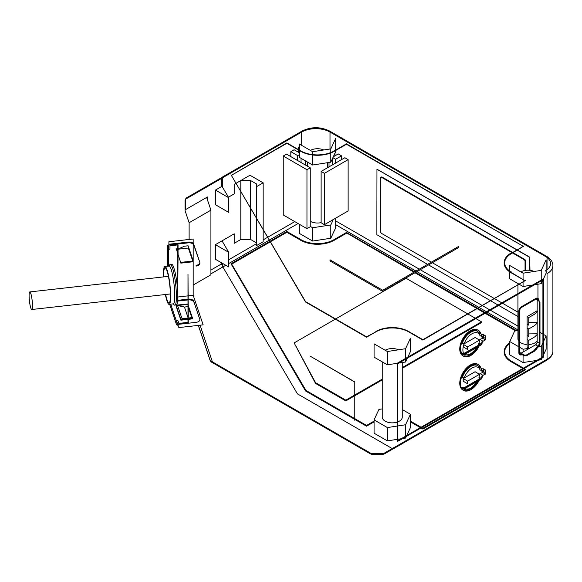 <?xml version="1.0" encoding="UTF-8"?>
<svg xmlns="http://www.w3.org/2000/svg" width="582" height="582" viewBox="0 0 582 582"><rect width="100%" height="100%" fill="white"/><g stroke="black" fill="none" stroke-linecap="round" stroke-linejoin="round"><path stroke-width="0.87" d="M461.497 352.954A13.742 7.93 120 0 0 463.272 354.729L464.094 355.202L472.075 354.343L479.117 346.108A14.906 8.606 120 0 1 463.243 356.053A14.906 8.606 120 0 1 463.534 338.811A14.906 8.606 120 0 1 478.324 330.343A14.906 8.606 120 0 1 481.008 333.995M467.601 355.122A13.742 7.93 120 0 0 476.52 347.607M461.664 342.776A13.742 7.93 120 0 0 461.664 353.048A13.742 7.93 120 0 0 463.447 354.831M468.037 355.144A13.742 7.93 120 0 0 476.869 347.403M477.851 345.599A13.721 7.922 120 0 0 478.928 343.082L478.942 343.074A13.742 7.93 120 0 0 479.881 339.299L482.18 340.63L482.165 341.78L482.58 341.263L481.794 344.544M467.979 355.144A13.721 7.922 120 0 0 476.847 347.418M518.875 346.821L509.752 341.554L509.752 354.867L523.065 362.55L536.822 360.418M538.437 360.171L541.245 359.734L541.995 358.119M542.446 357.137L542.919 356.126M543.508 354.853L546.112 349.244L546.112 335.93L543.508 341.539M402.759 438.501L405.567 438.071L406.316 436.449M406.745 435.518L410.434 427.574L410.434 414.268L405.567 424.758L397.855 425.951M387.386 440.88L387.386 427.574L374.073 419.891L374.073 433.197L387.386 440.88L397.193 439.366M397.855 439.264L401.144 438.755M299.315 224.245L299.315 233.375L312.629 241.057L330.809 238.242L335.683 227.744L335.683 218.163M410.434 421.87L420.408 427.632M421.004 427.974L422.881 429.058L525.626 369.737L422.881 428.672L421.332 427.785M509.752 343.649A23.287 13.444 0 0 0 504.696 351.172M305.535 390.966L231.01 263.762L305.535 390.966L354.249 419.091M354.416 419.186L366.565 426.206L374.073 421.87M405.567 438.071L405.567 436.886M405.567 436.202L405.567 424.758M374.073 419.891L378.947 409.393L382.243 408.884M397.193 426.053L387.386 427.574M402.271 409.546L410.434 414.268M382.243 361.858L382.243 417.076A10.01 5.784 0 0 0 385.175 421.164A10.01 5.784 0 0 0 397.193 422.103M397.855 421.87A10.01 5.784 0 0 0 402.271 417.083L402.271 362.528M393.112 448.853A2.328 1.346 -120 0 0 393.417 448.751A2.328 1.346 -120 0 0 393.898 447.689L393.868 447.711M398.481 349.804A10.01 5.784 0 0 0 385.175 350.248M509.752 343.271A23.287 13.444 0 0 0 504.645 351.673A23.287 13.444 0 0 0 511.469 361.182L523.487 368.122M524.084 368.464L525.626 369.352M422.881 429.058L422.881 428.672M270.048 241.224L286.875 231.512L301.032 239.682A23.287 13.444 0 0 0 333.966 239.682L346.479 232.458L414.646 271.816M415.635 272.391L477.546 308.133M477.873 308.322L485.119 312.505M485.781 312.883L516.7 330.736M231.01 263.762L269.888 241.319M366.565 426.206L354.416 418.807M354.249 418.713L305.535 390.587M374.073 421.492L366.565 425.82M420.742 427.443L410.434 421.492M541.245 359.734L541.245 358.556M541.245 357.865L541.245 346.428L538.466 346.857M542.919 342.82L541.245 346.428M529.62 348.225L523.065 349.236L519.537 347.207M509.752 341.554L514.626 331.056L517.922 330.547M539.98 332.387L542.919 334.083M543.508 334.424L546.112 335.93M517.922 294.332L517.922 338.746A10.01 5.784 0 0 0 518.875 341.212M519.537 341.889A10.01 5.784 0 0 0 520.854 342.834A10.01 5.784 0 0 0 527.11 344.508M528.754 344.508A10.01 5.784 0 0 0 537.157 340.994M534.16 271.467A10.01 5.784 0 0 0 520.854 271.91M384.702 452.92L393.868 447.631A2.328 1.346 60 0 1 393.388 448.7L384.222 453.989A2.328 1.346 60 0 0 384.702 452.92A2.328 1.346 180 0 1 383.058 453.32L371.811 453.32A2.328 1.346 180 0 1 370.167 452.92A2.328 1.346 120 0 0 370.647 453.989L211.237 361.953L210.197 360.68L198.317 325.396M222.331 263.268L222.848 266.956L297.409 393.847L392.21 448.577M546.476 360.382A2.328 1.346 -120 0 0 547.036 359.276L547.036 273.715A2.328 1.346 -120 0 0 545.385 270.863A17.7 10.214 -0 0 0 545.385 256.415L328.364 131.117A17.7 10.214 0 0 0 303.338 131.117L222.833 177.597L222.12 177.299M387.386 351.521L387.386 364.827L374.073 357.144L374.073 343.838L387.386 351.521L405.567 348.705L410.434 338.215L410.434 351.521L407.837 357.13M299.315 150.091L299.315 144.009L312.629 151.691L330.809 148.883L335.683 138.385L335.683 150.091M509.752 271.088L509.752 265.501L523.065 273.184L541.245 270.375L546.112 259.878L546.112 270.419M504.645 263.071L504.645 262.693A23.287 13.444 0 0 1 511.469 253.185L523.982 245.96L511.469 253.563A23.287 13.444 0 0 0 504.696 262.191A23.287 13.444 0 0 0 509.388 271.205M504.645 262.693A23.287 13.444 0 0 0 511.469 272.194L511.469 271.932M375.79 331.514A23.287 13.444 0 0 1 408.717 331.514L422.881 339.692L525.626 280.371L422.881 340.07L408.717 331.9A23.287 13.444 0 0 0 375.79 331.9L366.565 337.218L305.535 301.985L231.01 174.782L305.535 301.6L366.565 336.84L375.79 331.9M422.881 339.692L422.881 340.07M366.565 336.84L366.565 337.218M305.535 301.6L305.535 301.985M509.752 271.896L509.752 278.814L519.042 284.176M312.629 151.691L312.629 154.616M312.629 155.001L312.629 165.004L330.809 162.189L335.683 151.691L335.683 150.476M299.315 150.476L299.315 157.322L312.629 165.004M546.112 271.481L546.112 273.184L543.333 279.185M323.723 149.974A10.01 5.784 0 0 0 310.417 150.418M330.809 148.883L330.809 152.557M330.809 152.935L330.809 162.189M270.215 241.508L286.875 231.891L300.705 239.879A23.753 13.713 0 0 0 334.294 239.879L346.479 232.844L414.319 272.005M415.308 272.58L477.218 308.322M477.546 308.511L484.791 312.694M485.453 313.072L516.183 330.816M354.249 418.334L305.943 390.442L231.549 263.835L270.048 241.603M374.073 421.106L366.565 425.442L354.416 418.429M523.749 368.653L524.971 369.352L422.881 428.294L421.659 427.588M421.07 427.246L410.434 421.106M509.752 342.849A23.753 13.713 0 0 0 504.23 350.771A23.753 13.713 0 0 0 511.142 361.371L523.16 368.311M523.065 362.55L523.065 355.158M523.065 352.015L523.065 349.236M511.142 253.374A23.753 13.713 0 0 0 504.179 263.071A23.753 13.713 0 0 0 511.142 272.769L524.971 280.75L511.142 272.383A23.753 13.713 0 0 1 504.23 261.791A23.753 13.713 0 0 1 511.142 252.995L511.142 253.374M231.549 175.233L286.875 143.288L300.705 151.276A23.753 13.713 0 0 0 334.294 151.276L346.479 144.241L523.32 246.339L346.479 143.856L334.294 150.891A23.753 13.713 0 0 1 300.705 150.891L286.875 142.91L231.549 175.233M541.245 270.375L541.245 280.102M541.245 280.866L541.245 283.681L534.574 284.714M532.77 284.991L523.065 286.497L519.37 284.365M523.065 273.184L523.065 279.273M523.065 279.651L523.065 281.855M523.065 282.234L523.065 286.497M397.957 440.589A0.931 0.538 120 0 0 398.015 440.559L542.257 357.283A0.931 0.538 120 0 0 542.919 356.14L542.919 280.088L541.245 283.681M310.257 226.376L312.629 227.744L330.809 224.936L333.319 219.523M312.629 241.057L312.629 227.744M330.809 238.242L330.809 224.936M405.567 348.705L405.567 358.439M405.567 359.196L405.567 362.019L398.896 363.052M397.193 363.313L387.386 364.827M407.349 358.163L405.567 362.019M310.417 221.335A10.01 5.784 0 0 0 321.118 222.637M334.956 153.262L334.956 155.838M321.118 171.428L344.835 157.737L348.123 159.643L348.123 210.975L324.414 224.667L324.414 173.327L321.118 171.428L321.118 222.761L324.414 224.667M333.319 156.784L338.244 153.939L341.539 155.838L341.539 159.643M517.478 250.093L529.664 257.128L529.991 270.339M377.056 169.246L517.151 249.904M516.983 249.998L376.969 169.26L376.86 234.692L427.574 264.352M428.563 264.926L490.473 300.668M490.801 300.858L498.047 305.041M498.709 305.419L517.922 316.513M529.831 270.324L529.496 257.222L517.311 250.187M525.546 270.383L525.546 261.027A1.397 0.808 -120 0 0 524.557 259.317L513.033 252.661M512.706 252.472L382.127 177.081A1.397 0.808 60 0 0 381.385 177.044M512.211 252.755L381.632 177.372A1.397 0.808 60 0 0 380.934 177.299A1.397 0.808 60 0 0 380.643 177.939L380.643 231.745A1.397 0.808 -120 0 0 381.632 233.462L431.357 262.169M432.346 262.737L494.264 298.486M494.591 298.675L501.837 302.858M502.492 303.237L517.922 312.141M525.051 270.463L525.051 261.311A1.397 0.808 -120 0 0 524.062 259.601L512.538 252.944M346.479 144.241L346.479 143.856M286.875 143.288L286.875 142.91M382.701 290.258L458.449 246.528L458.449 247.67L382.701 291.4L382.701 290.258L330.016 259.841L330.016 260.976L382.701 291.4M200.07 325.2L212.386 361.793M515.667 330.896L485.119 313.269M484.464 312.883L477.218 308.7M476.891 308.511L414.973 272.769M413.991 272.194L346.479 232.844M370.167 452.92L210.757 360.891A2.328 1.346 120 0 0 211.164 361.902M354.416 381.69L309.959 356.024L354.249 381.785L354.249 420.197L354.249 381.785M346.479 233.222L334.294 240.257A23.753 13.713 0 0 1 300.705 240.257L286.875 232.269L270.383 241.792M270.215 241.886L231.716 264.119M504.179 351.673L504.179 352.052A23.753 13.713 0 0 0 511.142 361.749L511.142 361.371M524.644 369.548L523.422 368.843M522.832 368.501L511.142 361.749M354.249 396.051L345.817 400.918L315.524 383.422L294.448 343.496L315.524 382.665L345.817 400.154L354.249 395.287M402.271 367.569L481.503 321.824L481.503 322.581L402.271 368.326M382.243 379.886L354.416 395.956M481.503 321.824L475.901 318.587M475.239 318.209L467.993 314.025M467.666 313.836L406.083 278.283L335.61 318.972M222.331 265.676A2.328 1.346 60 0 1 221.698 263.813L221.698 262.897M228.762 266.978L215.442 259.288L215.442 244.651L228.762 252.333L228.762 266.978M315.524 383.422L315.524 382.665M345.817 400.918L345.817 400.154M335.283 319.162L294.448 342.74M286.875 232.269L286.875 231.891M222.186 177.263L186.189 198.04L185.025 200.055A2.328 1.346 0 0 0 185.069 200.317A2.328 1.87 -18.6 0 1 187.353 198.156L222.848 177.67L222.331 177.197A2.328 1.346 -120 0 0 222.2 177.255M222.331 177.961L222.331 186.837L221.698 186.466L221.698 178.332L185.709 199.109A2.328 1.346 0 0 0 185.345 199.379M221.698 186.466L215.442 190.081L228.762 197.771L222.331 186.837M215.442 190.081L215.442 204.719L228.762 212.408L228.762 197.771M193.18 285.027L210.917 274.791L210.917 210.146L206.879 198.142A2.328 1.346 0 0 1 206.836 197.887L206.836 197.887A2.328 1.346 0 0 1 207.519 196.934L185.709 209.527A2.328 1.346 0 0 0 185.069 210.218M189.114 239.471L189.114 222.739L210.917 210.146M189.114 222.739L185.069 210.735L185.069 200.317M185.025 200.055L185.025 210.48A2.328 1.346 0 0 0 185.069 210.735M354.416 395.193L382.243 379.129M215.442 244.651L234.211 233.811L234.211 243.32L240.803 239.515L240.803 191.82M240.803 191.442L240.803 180.573L236.03 183.323M235.863 183.425L234.211 184.378L234.211 193.879L228.435 197.218M193.18 244.149L193.18 295.292L203.133 324.851L178.856 327.579L177.794 324.414L196.083 322.355A4.656 2.692 0 0 0 199.852 319.722A4.656 2.692 0 0 0 199.764 319.205L193.719 301.258L199.764 319.205M168.904 244.687L168.904 241.734L193.18 239.013L193.18 243.385M188.001 322.37L188.001 274.457L188.27 323.163L179.125 324.189A1.397 0.808 0 0 1 177.488 323.548L176.419 320.384L177.794 320.231L178.856 323.396L188.001 322.37L188.27 323.163M169.74 304.335L176.419 324.181A1.397 1.12 161.4 0 0 177.794 325.171L178.041 325.142M188.001 299.919L177.583 301.09M188.27 299.89A4.656 2.692 180 0 1 193.719 302.022M192.315 317.576L188.27 305.557M188.001 319.373L180.857 320.173L176.055 305.921L176.055 305.157L188.001 304.008M188.27 318.034L192.562 317.546L192.744 318.078L192.744 318.834L188.27 319.336M188.001 318.609L180.857 319.409L180.857 320.173M180.857 319.409L176.055 305.157M188.001 317.561L184.465 307.041L177.605 305.528L182.05 318.732L188.001 318.063M188.27 307.078L191.82 317.634M199.764 262.169L193.719 244.978A4.656 2.692 0 0 0 188.262 242.854L169.973 244.906L169.973 249.089L168.598 249.242L168.598 245.437A1.397 1.12 -18.6 0 1 169.973 244.142L188.262 242.09A4.656 2.692 0 0 1 193.719 244.214L199.764 262.169A4.656 2.692 180 0 1 199.844 262.635A4.656 2.692 180 0 1 196.083 265.319L196.083 266.076A4.656 2.692 180 0 0 199.852 263.42L199.852 262.678M167.536 266.156L167.536 246.077A1.397 0.808 180 0 1 167.507 245.931A1.397 0.808 180 0 1 168.642 245.131M178.048 249.052L178.048 244.891L169.973 245.8M177.786 244.92L177.786 249.176M177.786 249.234L177.786 253.25M177.786 254.014L177.685 292.026M178.048 249.205L178.048 254.043M178.048 254.8L177.786 292.019M193.18 295.292L188.27 295.845M188.001 295.874L177.786 297.016M173.509 303.95A20.494 3.194 -96.4 0 0 176.39 294.186A20.494 3.194 -96.4 0 0 172.512 268.076A20.494 3.194 -96.4 0 0 169.238 265.93M165.39 294.514A19.097 2.975 -96.4 0 0 167.027 301.018A19.097 2.975 -96.4 0 0 169.151 304.401A19.097 2.975 -96.4 0 0 170.497 290.949A19.097 2.975 -96.4 0 0 167.027 269.837A19.097 2.975 -96.4 0 0 164.895 266.454A19.097 2.975 -96.4 0 0 163.418 276.93M188.27 299.133A4.656 2.692 180 0 1 193.719 301.258M192.744 318.078L188.27 318.58M165.637 294.485A17.7 2.757 -96.4 0 0 167.027 299.875A17.7 2.757 -96.4 0 0 169.093 302.996A17.7 2.757 -96.4 0 0 170.22 290.251A17.7 2.757 -96.4 0 0 167.027 270.979A17.7 2.757 -96.4 0 0 165.157 267.844A17.7 2.757 -96.4 0 0 163.666 276.901M177.605 305.528L188.001 304.364M184.465 307.041L188.001 306.649M177.648 300.319L187.979 299.163M175.429 304.619A20.494 3.194 -96.4 0 0 177.714 292.659A20.494 3.194 -96.4 0 0 173.88 267.924A20.494 3.194 -96.4 0 0 170.963 264.854M32.476 305.732A8.846 1.375 83.6 0 1 31.799 309.508A8.846 1.375 83.6 0 1 30.031 304.932A8.846 1.375 83.6 0 1 29.1 295.7A8.846 1.375 83.6 0 1 29.813 291.924A8.846 1.375 83.6 0 1 31.566 296.609A8.846 1.375 83.6 0 1 32.476 305.732M222.011 240.853L228.762 252.333M188.117 247.314L192.562 260.51L192.562 258.99L188.117 245.793L188.117 248.07L177.605 249.249L184.465 246.201L188.117 245.793M180.857 262.373L192.744 261.034L192.744 261.798L180.857 263.129L176.055 248.121L180.857 263.129M298.399 149.559L298.399 147.282L299.315 146.751M298.399 152.222L298.399 149.945M234.211 243.32L234.182 233.826M228.42 197.189L234.182 193.864L234.182 184.356L235.848 183.395M236.016 183.301L249.991 175.233L263.159 182.835L263.159 229.497M290.825 156.594L290.825 151.655L294.114 149.756L299.315 152.753M306.961 228.661L283.252 214.969L283.252 156.027L286.54 154.128L310.257 167.812L306.961 169.718L306.961 228.661L310.257 226.754L310.257 167.812M397.855 363.648L397.855 441.607L397.193 441.221L397.193 363.27L397.855 363.648L543.741 279.418L543.086 279.04L397.193 363.27M341.539 155.838L335.61 159.257L332.897 157.693M332.315 158.937L332.315 164.961M335.61 163.062L335.61 159.257M329.026 166.867L329.026 162.465M348.123 159.643L324.414 173.327M256.575 242.92L250.682 239.515L240.803 239.515M263.159 229.875L263.159 241.777L256.575 245.582L256.575 218.665M240.803 180.573L250.682 180.573L256.575 183.977L256.575 186.64L263.159 182.835M301.032 162.494L301.032 158.311M299.315 154.732L297.737 155.649L297.737 160.588M290.825 151.655L297.737 155.649M298.399 147.282L299.315 147.813M305.317 160.778L305.317 164.961M283.252 156.027L306.961 169.718M397.855 440.465L397.95 440.523A0.931 0.538 120 0 0 398.146 440.945A0.931 0.538 120 0 0 398.612 440.901L542.853 357.624A0.931 0.538 120 0 0 543.508 356.482L543.508 280.429L542.919 280.088A0.931 0.538 120 0 0 542.911 280.015M543.508 280.429A0.931 0.538 120 0 0 543.319 280A0.931 0.538 120 0 0 542.853 280.051L542.751 279.993M256.575 218.286L256.575 186.64M479.881 339.299L482.711 338.346A0.931 0.538 120 0 0 483.366 337.269A17.7 10.221 120 0 0 483.373 334.926M483.206 334.519A0.931 0.538 120 0 0 482.711 334.548L485.337 336.149A16.769 9.683 120 0 1 485.337 339.946L482.165 341.78A12.338 7.122 120 0 1 481.612 344.195L465.585 353.449L464.785 354.38L462.326 353.427A13.742 7.93 120 0 0 463.985 355.144M537.855 298.479A3.492 2.015 120 0 1 538.306 299.861L538.903 300.203A3.492 2.015 120 0 0 538.285 298.675A3.492 2.015 120 0 0 536.429 298.777L521.938 307.143A3.492 2.015 120 0 0 519.471 311.421L519.471 353.252A3.492 2.015 120 0 0 520.082 354.78A3.492 2.015 120 0 0 521.938 354.678L521.348 354.336A3.492 2.015 120 0 1 519.922 354.634M485.635 373.6L482.165 376.001A12.338 7.122 120 0 1 481.612 378.416L478.942 377.296A13.742 7.93 120 0 0 479.881 373.52L482.711 372.575A0.931 0.538 120 0 0 483.366 371.498A17.7 10.221 120 0 0 483.373 369.148M481.008 368.224A14.906 8.606 120 0 0 478.324 364.572A14.906 8.606 120 0 0 463.534 373.033A14.906 8.606 120 0 0 463.243 390.275A14.906 8.606 120 0 0 479.139 380.315M483.206 368.741A0.931 0.538 120 0 0 482.711 368.77L485.337 370.37A16.769 9.683 120 0 1 485.337 374.175M485.337 339.946L485.635 339.379M485.446 338.52L485.41 338.448A17.7 10.221 120 0 0 485.446 337.611M485.446 372.749L485.41 372.676A17.7 10.221 120 0 0 485.446 371.833M482.18 336.825L482.165 337.975A12.338 7.122 120 0 0 481.612 336.207L481.249 334.133L479.794 333.297M463.221 346.777L467.666 349.578L467.666 346.916L479.524 340.077L475.079 337.509L463.803 344.013M467.666 346.916L463.781 344.675M479.881 373.52L482.18 374.852L482.165 376.001L482.58 375.485L481.794 378.766M482.18 371.054L482.165 372.204A12.338 7.122 120 0 0 481.612 370.428L481.249 368.362L479.764 367.504M467.666 381.145L479.524 374.299L475.079 371.731L463.221 378.576L463.221 381.239L467.666 383.807L467.666 381.145L463.221 378.576M479.604 368.537A13.742 7.93 120 0 1 479.881 369.723L481.78 370.814M479.604 334.315A13.742 7.93 120 0 1 479.881 335.494L481.78 336.592M477.276 331.093A13.742 7.93 120 0 0 464.916 336.702M481.612 344.195L479.597 343.453L479.459 344.675L479.939 344.173M479.917 333.493L479.597 333.188L479.459 334.41A12.338 7.122 120 0 0 464.443 343.082L462.326 343.162L463.97 344.108A13.742 7.93 120 0 0 463.97 354.38L465.585 353.449M465.185 354.147A12.338 7.122 120 0 0 478.717 346.341M479.459 344.675L463.585 353.623M461.679 376.991L464.458 377.296A12.324 7.115 120 0 1 479.444 368.639L479.583 367.417M477.269 365.329A13.721 7.922 120 0 0 463.832 372.538M461.664 387.27L464.312 388.703L465.585 387.67L463.97 388.601M478.928 377.303L479.583 377.689L479.444 378.904L479.917 378.431M479.102 380.337L472.067 388.558L464.101 389.409L463.447 389.031A13.721 7.922 120 0 1 461.679 387.263L464.458 387.561L479.444 378.904M468.037 389.351A13.721 7.922 120 0 0 476.847 381.639M465.2 388.361A12.324 7.115 120 0 0 478.695 380.57M480.412 333.653A14.906 8.606 120 0 0 478.171 330.292M478.346 330.358L477.757 330.016A14.906 8.606 120 0 0 462.923 338.506A14.906 8.606 120 0 0 462.712 355.748A14.906 8.606 120 0 0 469.252 355.638M480.412 367.882A14.906 8.606 120 0 0 478.295 364.601M477.749 364.237A14.906 8.606 120 0 0 462.923 372.727A14.906 8.606 120 0 0 462.712 389.969A14.906 8.606 120 0 0 469.347 389.824M538.175 298.602L537.586 298.26A3.492 2.015 120 0 0 535.84 298.435L521.348 306.801A3.492 2.015 120 0 0 518.875 311.079L518.875 352.91A3.492 2.015 120 0 0 519.602 354.503L520.192 354.853M521.37 307.543L535.84 299.199A2.561 1.477 -60 0 1 537.121 299.068A2.561 1.477 -60 0 1 537.535 299.577M520.715 353.805A2.561 1.477 -60 0 1 520.068 353.703A2.561 1.477 -60 0 1 519.537 352.525L519.537 310.73M536.451 298.77A2.561 1.477 -60 0 1 536.699 298.835A2.561 1.477 -60 0 1 537.208 299.388M520.388 353.616A2.561 1.477 -60 0 1 519.915 353.587M536.75 299.126A2.328 1.346 120 0 0 536.371 298.981M521.021 353.194L535.505 344.828A2.328 1.346 120 0 0 537.157 341.976L537.157 334.643M537.157 333.988L537.157 323.236M537.157 322.581L537.157 311.828M537.157 311.174L537.157 300.145L538.939 301.178M524.062 355.733A2.328 1.346 -60 0 1 523.654 354.714A2.328 1.346 180 0 0 526.943 354.714L534.691 350.24C534.625 351.324 534.363 351.47 533.898 350.699L537.652 346.064L535.505 344.828M528.754 340.361L528.754 347.963L527.11 347.01L527.11 339.408L528.754 340.361L534.676 336.942L537.513 334.199L536.822 333.799L528.754 333.893M528.754 322.486L536.822 322.392L537.513 322.792L534.676 325.534L528.754 328.954L528.754 336.556L527.11 335.603L527.11 316.593L528.754 317.546L528.754 325.149L527.11 324.196M527.11 316.593L536.822 310.984L537.513 311.385L534.676 314.127L528.754 317.546M528.754 328.954L527.11 328.001M534.691 350.24L536.524 348.734L536.189 349.673M527.11 335.603L527.11 339.408M250.682 239.515L250.682 208.632M250.682 208.254L250.682 180.573M481.62 368.755L481.249 368.362A13.742 7.93 120 0 1 481.794 369.534M481.62 334.534L481.249 334.133A13.742 7.93 120 0 1 481.794 335.305M479.895 333.457L477.007 330.932A13.742 7.93 120 0 0 469.587 331.951M210.917 273.838L225.787 265.261M228.762 263.537L269.219 240.184M269.386 240.082L298.071 223.524M335.683 224.703L415.963 271.059M416.952 271.627L478.862 307.369M479.197 307.558L486.436 311.741M487.098 312.127L517.922 329.921M335.683 220.905L419.258 269.153M420.248 269.728L482.158 305.47M482.485 305.659L489.731 309.842M490.393 310.221L517.922 326.116M546.112 345.162A2.328 1.346 120 0 0 547.036 342.929M552.856 351.863A20.028 11.56 0 0 1 547.036 359.276L393.898 447.689M228.762 259.739L256.575 243.676M263.159 239.879L267.545 237.34M267.713 237.245L294.776 221.626M511.469 253.185L511.469 253.563M408.717 331.514L408.717 331.9M547.036 273.715A20.028 11.56 -0 0 0 552.9 265.545C553.038 262.206 550.928 259.121 546.549 256.298A2.328 1.346 120 0 0 545.385 256.415M330.016 149.007L330.016 132.07L545.414 256.429M329.601 131.052A2.328 1.346 120 0 0 328.364 131.117M222.244 177.154L302.174 131.001A2.328 1.346 60 0 1 303.338 131.117M222.811 177.612L301.694 132.07L301.694 145.376M547.036 269.772L547.036 257.877M524.557 259.317L524.062 259.601M381.632 177.372L382.127 177.081M525.546 261.027L525.051 261.311M511.142 272.769L511.142 272.383M334.294 151.276L334.294 150.891M300.705 151.276L300.705 150.891M383.058 453.32L383.058 454.295L371.811 454.302L371.811 453.32M210.757 360.891A2.328 1.346 180 0 1 210.117 360.193A2.328 1.87 161.4 0 0 210.204 360.709M198.397 325.389L210.117 360.193M334.294 240.257L334.294 239.879M300.705 240.257L300.705 239.879M210.917 270.041L221.698 263.813M187.353 198.156A2.328 1.346 -120 0 0 186.189 198.047M185.716 198.913A2.328 1.346 -120 0 0 185.709 199.109L185.709 209.527M207.519 200.041L207.519 196.934M170.744 304.226L177.794 325.171M193.719 244.978L193.719 244.214M188.262 242.854L188.262 242.09M168.642 249.234L168.642 266.032M172.512 268.076A1.397 1.12 -18.6 0 1 171.137 269.371A19.097 2.975 -96.4 0 0 169.129 265.989M173.371 303.92A19.097 2.975 -96.4 0 0 174.585 290.171A19.097 2.975 -96.4 0 0 171.137 269.371M330.016 132.07A20.028 11.56 0 0 0 301.694 132.07M542.919 356.14L543.508 356.482M542.257 357.283L542.853 357.624M398.015 440.559L398.612 440.901M482.711 338.346L485.344 339.873M483.366 337.269L485.41 338.448M483.366 371.498L485.41 372.676M482.711 372.575L485.344 374.095M481.249 378.627A13.742 7.93 120 0 0 482.18 374.852M481.612 378.416L465.585 387.67M481.249 344.406A13.742 7.93 120 0 0 482.18 340.63M471.471 354.212A13.742 7.93 120 0 0 478.178 346.646M477.815 331.398A13.742 7.93 120 0 0 462.326 343.162M479.881 367.693L477.822 365.649A13.721 7.922 120 0 0 462.341 377.376M462.355 387.67A13.721 7.922 120 0 0 464 389.351M471.471 388.427A13.721 7.922 120 0 0 478.164 380.883M519.537 352.336L523.654 354.714M535.673 299.293L537.652 300.428A2.328 1.346 -60 0 1 538.888 300.363M536.524 348.734L539.761 344.733L539.761 302.902A2.328 1.346 0 0 0 539.98 302.334L538.816 300.312L536.669 299.083M526.943 354.714A2.328 1.346 60 0 1 526.463 355.777L534.451 351.164L539.456 345.628A2.328 1.724 38.9 0 0 539.761 344.733A2.328 1.346 -0 0 0 539.972 344.217M539.761 343.591A2.328 1.346 -0 0 0 539.296 343.213L539.296 301.585M537.157 341.976L539.296 343.213A2.328 1.346 -60 0 1 537.652 346.064A2.328 1.724 38.9 0 0 538.648 346.108M539.761 302.902A2.328 1.724 -141.1 0 0 537.652 300.428M518.875 352.91L519.471 353.252M518.875 311.079L519.471 311.421M521.348 306.801L521.938 307.143M535.84 298.435L536.429 298.777M552.9 265.545L552.9 351.099C553.118 354.322 551.001 357.399 546.549 360.345L393.417 448.751M517.922 293.568L517.922 285.202M517.922 284.824L517.922 283.529M307.485 166.219L307.485 162.036M546.549 256.298L329.528 131.001C320.391 126.621 311.268 126.621 302.174 131.001M380.934 177.299L381.428 177.015M504.179 263.071L504.179 262.693M371.811 454.302L370.647 453.989M383.058 454.302L384.222 453.989M169.689 304.342L176.47 324.48M169.34 266.069L164.895 266.454M166.161 267.713L165.055 267.836M167.507 245.917L167.507 266.156M170.388 293.954L31.777 309.508M29.798 291.924L168.409 276.37M173.574 303.797L169.158 304.401M537.95 284.191L537.95 298.471M537.95 298.588L537.95 299.817M327.513 167.74L327.513 162.698M170.111 302.887L168.998 303.011M543.319 280L542.722 279.658M397.55 440.603L398.146 440.945M483.176 334.497L485.635 335.916L485.628 339.444M483.176 368.726L485.635 370.145L485.628 373.666M477.822 365.649L477.16 365.27M519.857 353.31L524.135 355.777L526.463 355.777M539.456 345.628L539.98 344.158L539.98 302.334M477.757 364.245L478.346 364.587M462.85 390.056L463.447 390.398M462.85 355.835L463.447 356.177M464.851 388.565L481.765 378.802M482.58 371.542L481.59 368.712M464.851 354.343L481.765 344.573M482.58 337.313L481.59 334.49"/></g></svg>
